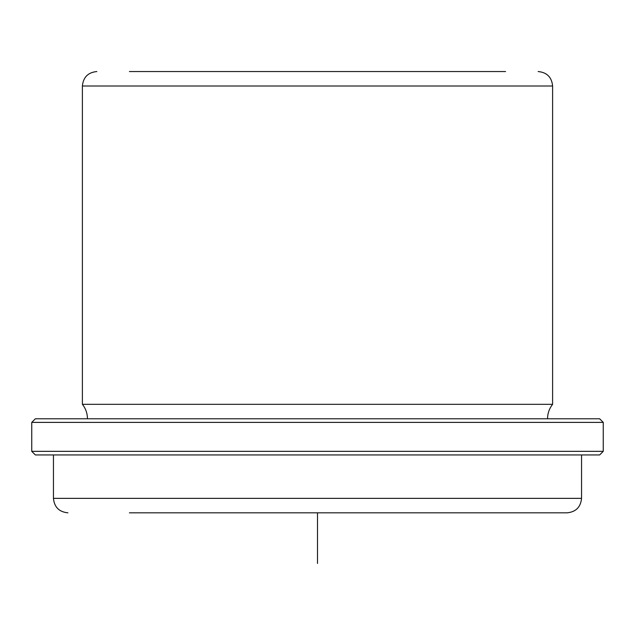 <?xml version="1.0" encoding="UTF-8"?>
<svg xmlns="http://www.w3.org/2000/svg" width="635" height="635" viewBox="0 0 635 635"><rect width="100%" height="100%" fill="white"/><g stroke="black" fill="none" stroke-linecap="round" stroke-linejoin="round"><path stroke-width="0.95" d="M129.413 71.541L505.587 71.541M87.455 418.775C87.4 413.385 85.717 408.559 82.391 404.312L552.609 404.312L552.609 86.003C551.751 77.216 546.933 72.398 538.139 71.541M69.906 418.775L599.63 418.775L603.25 422.394L31.75 422.394L35.37 418.775L69.906 418.775M603.25 451.334L599.63 454.946L35.37 454.946L31.75 451.334L603.25 451.334L603.25 422.394M129.413 512.826L567.079 512.826C575.866 511.961 580.692 507.143 581.549 498.356L581.549 454.946M536.527 512.826L505.587 512.826M317.5 512.826L317.5 563.459M82.391 404.312L82.391 86.003L552.609 86.003M53.451 454.946L53.451 498.356L581.549 498.356M82.391 86.003C83.248 77.216 88.067 72.398 96.861 71.541M547.545 418.775C547.6 413.385 549.283 408.559 552.609 404.312M31.75 451.334L31.75 422.394M53.451 498.356C54.308 507.143 59.134 511.961 67.921 512.826"/></g></svg>
